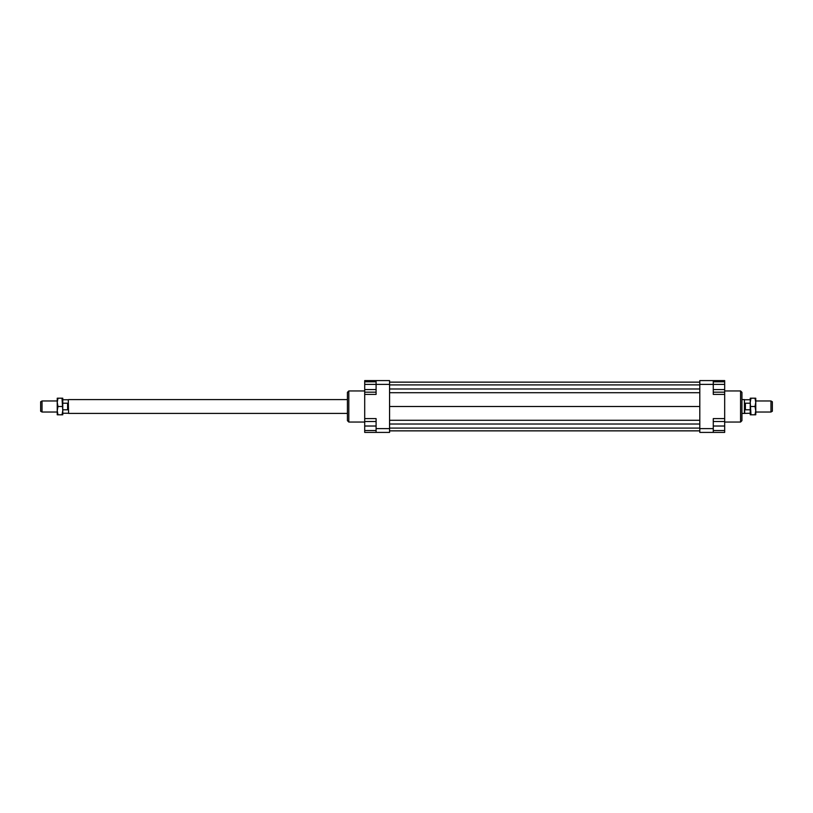 <?xml version="1.0" encoding="UTF-8"?>
<svg xmlns="http://www.w3.org/2000/svg" width="813" height="813" viewBox="0 0 813 813"><rect width="100%" height="100%" fill="white"/><g stroke="black" fill="none" stroke-linecap="round" stroke-linejoin="round"><path stroke-width="1.22" d="M42.032 400.972L42.032 412.028L40.65 411.226L40.65 401.774L42.032 400.972L57.235 400.972M347.425 413.411L68.587 413.411L68.292 399.762L62.764 399.762M62.764 403.197L67.601 403.197L67.601 409.803L62.764 409.803M68.587 413.411L68.292 399.762M750.236 413.238L744.413 413.411L744.413 399.59L741.944 399.59M744.708 413.238L744.413 399.59M770.968 406.5L770.968 400.972L772.35 401.774L772.35 411.226L770.968 412.028L770.968 406.5M745.399 403.197L745.399 409.803L745.399 403.197L750.236 403.197M750.236 409.803L745.399 409.803M740.572 390.951L740.572 422.049L741.944 420.667L741.944 392.333L740.572 390.951L724.678 390.951M348.807 390.951L347.425 392.333L347.425 420.667L348.807 422.049L348.807 390.951L364.702 390.951M713.275 428.614L713.275 418.593L724.678 418.593L724.678 432.414L713.275 432.414L713.275 428.614L699.8 428.614L699.8 432.414L713.275 432.414M724.678 418.593L724.678 394.407L713.275 394.407L713.275 380.586L699.8 380.586L699.8 428.614M699.8 384.386L724.678 384.386L724.678 389.569L713.275 389.569M724.678 394.407L724.678 392.171L713.275 392.171M713.275 380.586L724.678 380.586L724.678 381.795L713.275 381.795M376.094 380.586L376.094 384.386L389.569 384.386L389.569 380.586L364.702 380.586L364.702 381.795L376.094 381.795M389.569 428.614L376.094 428.614L376.094 432.414L389.569 432.414L389.569 384.386M376.094 432.414L364.702 432.414L364.702 430.514L376.094 430.514M364.702 394.407L376.094 394.407L376.094 384.386L364.702 384.386L364.702 418.593L376.094 418.593L376.094 428.614M364.702 418.593L364.702 421.53L376.094 421.53M364.702 430.514L364.702 421.53M364.702 426.022L376.094 426.022M364.702 389.569L376.094 389.569M364.702 392.171L376.094 392.171M364.702 384.386L364.702 381.795M724.678 430.514L713.275 430.514M724.678 421.53L713.275 421.53M724.678 426.022L713.275 426.022M724.678 389.569L724.678 392.171M724.678 381.795L724.678 384.386M389.569 382.14L699.8 382.14M389.569 384.905L699.8 384.905M389.569 388.98L699.8 388.98M389.569 392.709L699.8 392.709M389.569 406.5L699.8 406.5M389.569 420.291L699.8 420.291M389.569 424.02L699.8 424.02M389.569 428.095L699.8 428.095M389.569 430.86L699.8 430.86M750.236 410.646L750.236 398.207L750.978 398.207L750.236 402.354L750.978 414.793L750.236 414.793L750.236 410.646M755.765 410.646L755.023 406.5L755.765 402.354L755.765 414.793L755.023 414.793L755.765 410.646M755.023 398.207L755.765 398.207L755.765 402.354L755.023 398.207L750.978 398.207M750.978 414.793L755.023 414.793M750.978 406.5L755.023 406.5M62.764 402.354L62.764 414.793L62.022 414.793L62.764 410.646L62.022 398.207L62.764 398.207L62.764 402.354M57.235 402.354L57.977 406.5L57.235 410.646L57.235 398.207L57.977 398.207L57.235 402.354M57.977 414.793L57.235 414.793L57.235 410.646L57.977 414.793L62.022 414.793M62.022 398.207L57.977 398.207M62.022 406.5L57.977 406.5M347.425 399.59L68.587 399.59M770.968 400.972L755.765 400.972M750.236 399.762L744.708 399.762M770.968 412.028L755.765 412.028M744.413 413.411L741.944 413.411M68.292 413.238L62.764 413.238M57.235 412.028L42.032 412.028M364.702 422.049L348.807 422.049M724.678 422.049L740.572 422.049"/></g></svg>
